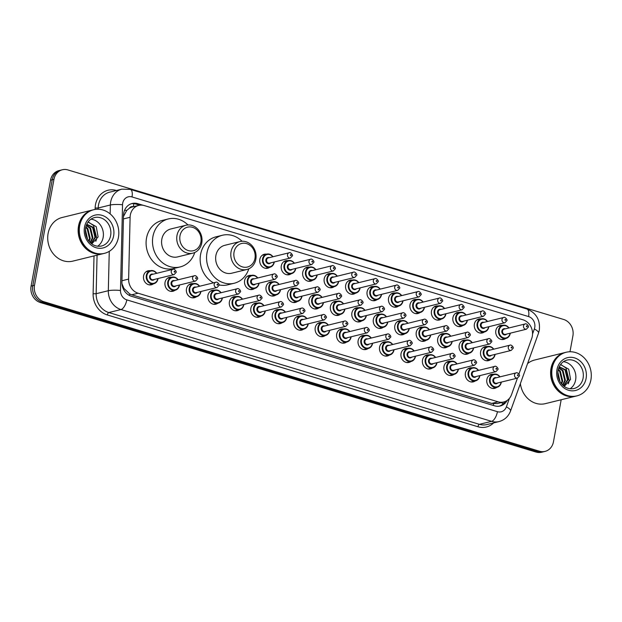 <?xml version="1.0" encoding="UTF-8"?>
<svg xmlns="http://www.w3.org/2000/svg" width="622" height="622" viewBox="0 0 622 622"><rect width="100%" height="100%" fill="white"/><g stroke="black" fill="none" stroke-linecap="round" stroke-linejoin="round"><path stroke-width="0.93" d="M475.332 380.897A7.184 6.267 -103.8 0 1 473.319 381.854A7.184 6.267 -103.8 0 1 465.404 373.006A7.184 6.267 -103.8 0 1 469.882 367.897A7.184 6.267 -103.8 0 1 472.114 367.812M453.881 374.421A7.184 6.267 -103.8 0 1 451.867 375.377A7.184 6.267 -103.8 0 1 443.952 366.529A7.184 6.267 -103.8 0 1 448.431 361.421A7.184 6.267 -103.8 0 1 450.655 361.335M432.422 367.952A7.184 6.267 -103.8 0 1 430.408 368.908A7.184 6.267 -103.8 0 1 422.501 360.06A7.184 6.267 -103.8 0 1 426.972 354.952A7.184 6.267 -103.8 0 1 429.203 354.867M410.971 361.475A7.184 6.267 -103.8 0 1 408.957 362.439A7.184 6.267 -103.8 0 1 401.042 353.591A7.184 6.267 -103.8 0 1 405.521 348.475A7.184 6.267 -103.8 0 1 407.744 348.39M389.512 355.007A7.184 6.267 -103.8 0 1 387.506 355.963A7.184 6.267 -103.8 0 1 379.591 347.115A7.184 6.267 -103.8 0 1 384.062 342.007A7.184 6.267 -103.8 0 1 386.293 341.921M368.061 348.538A7.184 6.267 -103.8 0 1 366.047 349.494A7.184 6.267 -103.8 0 1 358.132 340.646A7.184 6.267 -103.8 0 1 362.61 335.538A7.184 6.267 -103.8 0 1 364.834 335.452M346.602 342.061A7.184 6.267 -103.8 0 1 344.596 343.017A7.184 6.267 -103.8 0 1 336.681 334.169A7.184 6.267 -103.8 0 1 341.159 329.061A7.184 6.267 -103.8 0 1 343.383 328.976M325.15 335.592A7.184 6.267 -103.8 0 1 323.137 336.549A7.184 6.267 -103.8 0 1 315.222 327.701A7.184 6.267 -103.8 0 1 319.7 322.593A7.184 6.267 -103.8 0 1 321.924 322.507M303.692 329.116A7.184 6.267 -103.8 0 1 301.686 330.072A7.184 6.267 -103.8 0 1 293.771 321.224A7.184 6.267 -103.8 0 1 298.249 316.116A7.184 6.267 -103.8 0 1 300.473 316.03M282.24 322.647A7.184 6.267 -103.8 0 1 280.227 323.603A7.184 6.267 -103.8 0 1 272.312 314.755A7.184 6.267 -103.8 0 1 276.79 309.647A7.184 6.267 -103.8 0 1 279.014 309.562M260.781 316.17A7.184 6.267 -103.8 0 1 258.775 317.134A7.184 6.267 -103.8 0 1 250.86 308.287A7.184 6.267 -103.8 0 1 255.339 303.171A7.184 6.267 -103.8 0 1 257.562 303.085M239.33 309.702A7.184 6.267 -103.8 0 1 237.316 310.658A7.184 6.267 -103.8 0 1 229.401 301.81A7.184 6.267 -103.8 0 1 233.88 296.702A7.184 6.267 -103.8 0 1 236.103 296.616M217.871 303.233A7.184 6.267 -103.8 0 1 215.865 304.189A7.184 6.267 -103.8 0 1 207.95 295.341A7.184 6.267 -103.8 0 1 212.429 290.233A7.184 6.267 -103.8 0 1 214.652 290.147M196.42 296.756A7.184 6.267 -103.8 0 1 194.406 297.713A7.184 6.267 -103.8 0 1 186.491 288.865A7.184 6.267 -103.8 0 1 190.97 283.756A7.184 6.267 -103.8 0 1 193.193 283.671M174.961 290.287A7.184 6.267 -103.8 0 1 172.955 291.244A7.184 6.267 -103.8 0 1 165.04 282.396A7.184 6.267 -103.8 0 1 169.518 277.288A7.184 6.267 -103.8 0 1 171.742 277.202M153.51 283.811A7.184 6.267 -103.8 0 1 151.496 284.767A7.184 6.267 -103.8 0 1 143.581 275.919A7.184 6.267 -103.8 0 1 148.059 270.811A7.184 6.267 -103.8 0 1 150.283 270.725M496.784 387.366A7.184 6.267 -103.8 0 1 494.778 388.322A7.184 6.267 -103.8 0 1 486.863 379.474A7.184 6.267 -103.8 0 1 491.341 374.366A7.184 6.267 -103.8 0 1 493.565 374.281M469.097 353.203A7.184 6.267 -103.8 0 1 467.083 354.159A7.184 6.267 -103.8 0 1 459.168 345.311A7.184 6.267 -103.8 0 1 463.647 340.203A7.184 6.267 -103.8 0 1 465.87 340.117M447.638 346.734A7.184 6.267 -103.8 0 1 445.632 347.69A7.184 6.267 -103.8 0 1 437.717 338.842A7.184 6.267 -103.8 0 1 442.188 333.734A7.184 6.267 -103.8 0 1 444.419 333.649M426.187 340.257A7.184 6.267 -103.8 0 1 424.173 341.214A7.184 6.267 -103.8 0 1 416.258 332.366A7.184 6.267 -103.8 0 1 420.736 327.258A7.184 6.267 -103.8 0 1 422.96 327.172M404.728 333.789A7.184 6.267 -103.8 0 1 402.722 334.745A7.184 6.267 -103.8 0 1 394.807 325.897A7.184 6.267 -103.8 0 1 399.285 320.789A7.184 6.267 -103.8 0 1 401.509 320.703M383.276 327.312A7.184 6.267 -103.8 0 1 381.263 328.276A7.184 6.267 -103.8 0 1 373.348 319.428A7.184 6.267 -103.8 0 1 377.826 314.312A7.184 6.267 -103.8 0 1 380.05 314.227M361.817 320.843A7.184 6.267 -103.8 0 1 359.811 321.799A7.184 6.267 -103.8 0 1 351.897 312.952A7.184 6.267 -103.8 0 1 356.375 307.843A7.184 6.267 -103.8 0 1 358.599 307.758M340.366 314.374A7.184 6.267 -103.8 0 1 338.352 315.331A7.184 6.267 -103.8 0 1 330.438 306.483A7.184 6.267 -103.8 0 1 334.916 301.367A7.184 6.267 -103.8 0 1 337.14 301.281M318.907 307.898A7.184 6.267 -103.8 0 1 316.901 308.854A7.184 6.267 -103.8 0 1 308.986 300.006A7.184 6.267 -103.8 0 1 313.465 294.898A7.184 6.267 -103.8 0 1 315.688 294.812M297.456 301.429A7.184 6.267 -103.8 0 1 295.442 302.385A7.184 6.267 -103.8 0 1 287.527 293.537A7.184 6.267 -103.8 0 1 292.006 288.429A7.184 6.267 -103.8 0 1 294.229 288.344M275.997 294.952A7.184 6.267 -103.8 0 1 273.991 295.909A7.184 6.267 -103.8 0 1 266.076 287.061A7.184 6.267 -103.8 0 1 270.554 281.953A7.184 6.267 -103.8 0 1 272.778 281.867M254.546 288.484A7.184 6.267 -103.8 0 1 252.532 289.44A7.184 6.267 -103.8 0 1 244.617 280.592A7.184 6.267 -103.8 0 1 249.095 275.484A7.184 6.267 -103.8 0 1 251.319 275.398M490.548 359.671A7.184 6.267 -103.8 0 1 488.534 360.636A7.184 6.267 -103.8 0 1 480.619 351.788A7.184 6.267 -103.8 0 1 485.098 346.672A7.184 6.267 -103.8 0 1 487.329 346.586M377.033 299.625A7.184 6.267 -103.8 0 1 375.027 300.582A7.184 6.267 -103.8 0 1 367.112 291.734A7.184 6.267 -103.8 0 1 371.591 286.625A7.184 6.267 -103.8 0 1 373.814 286.54M355.582 293.149A7.184 6.267 -103.8 0 1 353.568 294.105A7.184 6.267 -103.8 0 1 345.653 285.257A7.184 6.267 -103.8 0 1 350.132 280.149A7.184 6.267 -103.8 0 1 352.355 280.063M462.854 325.508A7.184 6.267 -103.8 0 1 460.848 326.472A7.184 6.267 -103.8 0 1 452.933 317.624A7.184 6.267 -103.8 0 1 457.411 312.508A7.184 6.267 -103.8 0 1 459.635 312.423M334.123 286.68A7.184 6.267 -103.8 0 1 332.117 287.636A7.184 6.267 -103.8 0 1 324.202 278.788A7.184 6.267 -103.8 0 1 328.68 273.68A7.184 6.267 -103.8 0 1 330.904 273.594M484.313 331.985A7.184 6.267 -103.8 0 1 482.299 332.941A7.184 6.267 -103.8 0 1 474.384 324.093A7.184 6.267 -103.8 0 1 478.862 318.985A7.184 6.267 -103.8 0 1 481.086 318.899M398.492 306.094A7.184 6.267 -103.8 0 1 396.478 307.05A7.184 6.267 -103.8 0 1 388.563 298.202A7.184 6.267 -103.8 0 1 393.042 293.094A7.184 6.267 -103.8 0 1 395.265 293.009M441.402 319.039A7.184 6.267 -103.8 0 1 439.389 319.996A7.184 6.267 -103.8 0 1 431.474 311.148A7.184 6.267 -103.8 0 1 435.952 306.04A7.184 6.267 -103.8 0 1 438.176 305.954M419.943 312.571A7.184 6.267 -103.8 0 1 417.937 313.527A7.184 6.267 -103.8 0 1 410.022 304.679A7.184 6.267 -103.8 0 1 414.501 299.571A7.184 6.267 -103.8 0 1 416.724 299.485M312.672 280.203A7.184 6.267 -103.8 0 1 310.658 281.167A7.184 6.267 -103.8 0 1 302.743 272.319A7.184 6.267 -103.8 0 1 307.221 267.203A7.184 6.267 -103.8 0 1 309.445 267.118M291.213 273.734A7.184 6.267 -103.8 0 1 289.207 274.691A7.184 6.267 -103.8 0 1 281.292 265.843A7.184 6.267 -103.8 0 1 285.77 260.735A7.184 6.267 -103.8 0 1 287.994 260.649M269.761 267.266A7.184 6.267 -103.8 0 1 267.748 268.222A7.184 6.267 -103.8 0 1 259.833 259.374A7.184 6.267 -103.8 0 1 264.311 254.266A7.184 6.267 -103.8 0 1 266.535 254.18M505.764 338.454A7.184 6.267 -103.8 0 1 503.75 339.41A7.184 6.267 -103.8 0 1 495.843 330.562A7.184 6.267 -103.8 0 1 500.313 325.454A7.184 6.267 -103.8 0 1 502.545 325.368M518.935 374.016L531.724 338.438A13.474 11.756 76.2 0 0 532.308 336.253A13.474 11.756 76.2 0 0 523.063 319.832L144.32 205.579A13.474 11.756 76.2 0 0 138.729 205.408A13.474 11.756 76.2 0 0 130.099 217.288L128.63 279.091A13.474 11.756 76.2 0 0 138.107 293.219L498.136 401.828A13.474 11.756 76.2 0 0 503.734 401.999A13.474 11.756 76.2 0 0 511.541 394.605L517.465 378.114M133.435 206.714L133.388 206.698A4.494 3.919 76.2 0 0 129.337 208.246L126.733 210.43L123.483 216.487M129.337 208.246A13.474 11.756 -103.8 0 1 132.323 206.986L138.729 205.408M121.959 283.679L123.926 288.414L129.811 294.043L131.693 294.797L491.722 403.406L497.305 403.577L503.734 401.999M561.184 399.744L553.463 441.814A13.474 11.756 -103.8 0 1 545.066 451.393A13.474 11.756 -103.8 0 1 539.468 451.222L43.765 301.686A13.474 11.756 -103.8 0 1 34.513 285.265L53.959 179.346A13.474 11.756 -103.8 0 1 62.348 169.767A13.474 11.756 -103.8 0 1 67.946 169.938L563.656 319.475A13.474 11.756 -103.8 0 1 572.901 335.896L569.985 351.757M62.348 169.767L58.934 170.607A13.474 11.756 -103.8 0 0 50.538 180.186L31.1 286.104A13.474 11.756 -103.8 0 0 40.344 302.525L536.055 452.062A13.474 11.756 -103.8 0 0 541.653 452.233L543.356 451.813A13.474 11.756 -103.8 0 1 537.766 451.642L42.055 302.105A13.474 11.756 -103.8 0 1 32.81 285.685L52.248 179.766A13.474 11.756 -103.8 0 1 60.645 170.187A13.474 11.756 -103.8 0 0 52.248 179.766L32.81 285.685A13.474 11.756 -103.8 0 0 42.055 302.105L537.766 451.642A13.474 11.756 -103.8 0 0 543.356 451.813L545.066 451.393M143.099 205.283L137.734 203.666A13.474 11.756 76.2 0 0 132.136 203.495A13.474 11.756 76.2 0 0 123.506 215.375L121.92 282.147A13.474 11.756 76.2 0 0 131.405 296.266L494.583 405.824A13.474 11.756 76.2 0 0 500.181 405.995A13.474 11.756 76.2 0 0 507.163 400.444M131.296 203.744A13.474 11.756 -103.8 0 1 136.024 204.086L139.756 205.213M505.033 401.579A13.474 11.756 -103.8 0 1 499.318 406.166M575.84 396.136A22.462 19.585 -103.8 0 1 575.731 396.16A22.462 19.585 -103.8 0 1 550.999 368.512A22.462 19.585 -103.8 0 1 564.994 352.542A22.462 19.585 -103.8 0 1 565.103 352.518M527.573 363.598A22.462 19.585 -103.8 0 1 534.578 360.037L564.994 352.542M557.856 373.729A22.462 19.585 -103.8 0 1 559.543 380.384M576.905 395.872L575.949 396.113A22.462 19.585 -103.8 0 1 551.209 368.457A22.462 19.585 -103.8 0 1 565.204 352.487L566.168 352.254A22.462 19.585 -103.8 0 1 590.9 379.902A22.462 19.585 -103.8 0 1 576.905 395.872A22.462 19.585 -103.8 0 1 552.173 368.224A22.462 19.585 -103.8 0 1 566.168 352.254M563.446 361.693A14.648 12.774 -103.8 0 1 575.622 379.972A14.648 12.774 -103.8 0 1 570.117 388.781M563.571 385.865L567.443 379.871L565.071 370.004L559.155 366.949M563.757 386.021L568.127 379.7L565.748 369.841L559.232 366.786M562.576 384.948L564.737 380.532L562.358 370.673L558.704 368.084M562.856 385.228L565.414 380.369L563.034 370.51L558.836 367.734M561.262 383.44L562.024 381.2L559.644 371.342L558.191 369.966M561.619 383.891L562.7 381.037L560.321 371.178L558.315 369.414M559.52 380.594L557.848 373.239M560.025 381.558L557.887 372.174M564.271 386.41L570.576 379.436L568.718 369.204L560.492 364.609M575.731 396.16L545.315 403.655A22.462 19.585 -103.8 0 1 520.381 383.603M558.572 378.137L558.066 375.921M568.283 383.813L569.262 380.882L566.02 368.053L561.005 364.624M234.051 252.104A12.129 10.574 -103.8 0 1 246.646 243.63A12.129 10.574 -103.8 0 1 254.966 258.41A12.129 10.574 -103.8 0 1 242.378 266.885A12.129 10.574 -103.8 0 1 234.051 252.104M231.05 251.778A14.376 12.533 -103.8 0 1 240.006 241.561A14.376 12.533 -103.8 0 1 255.836 259.257A14.376 12.533 -103.8 0 1 246.88 269.481A14.376 12.533 -103.8 0 1 231.05 251.778M240.006 241.561L224.853 245.293A14.376 12.533 76.2 0 0 215.896 255.51A14.376 12.533 76.2 0 0 231.726 273.213L246.88 269.481M248.808 268.805A24.709 21.545 -103.8 0 1 234.199 283.243A24.709 21.545 -103.8 0 1 206.986 252.827A24.709 21.545 -103.8 0 1 222.381 235.264A24.709 21.545 -103.8 0 1 242.028 241.258M213.525 282.831A24.709 21.545 -103.8 0 1 200.587 254.406A24.709 21.545 -103.8 0 1 215.974 236.842L222.381 235.264M234.199 283.243L227.792 284.822A24.709 21.545 -103.8 0 1 219.022 284.899M179.991 235.792A12.129 10.574 -103.8 0 1 192.579 227.325A12.129 10.574 -103.8 0 1 200.906 242.106A12.129 10.574 -103.8 0 1 188.31 250.573A12.129 10.574 -103.8 0 1 179.991 235.792M176.99 235.474A14.376 12.533 -103.8 0 1 185.947 225.257A14.376 12.533 -103.8 0 1 201.777 242.953A14.376 12.533 -103.8 0 1 192.82 253.17A14.376 12.533 -103.8 0 1 176.99 235.474M185.947 225.257L170.786 228.982A14.376 12.533 76.2 0 0 161.829 239.206A14.376 12.533 76.2 0 0 177.659 256.902L192.82 253.17M194.748 252.501A24.709 21.545 -103.8 0 1 180.131 266.931A24.709 21.545 -103.8 0 1 152.926 236.515A24.709 21.545 -103.8 0 1 168.321 218.952A24.709 21.545 -103.8 0 1 187.961 224.954M180.131 266.931L173.725 268.51A24.709 21.545 -103.8 0 1 146.52 238.094A24.709 21.545 -103.8 0 1 161.914 220.53L168.321 218.952M103.369 253.613A22.462 19.585 -103.8 0 1 103.26 253.636A22.462 19.585 -103.8 0 1 78.528 225.988A22.462 19.585 -103.8 0 1 92.522 210.018A22.462 19.585 -103.8 0 1 92.624 209.995M103.26 253.636L72.844 261.123A22.462 19.585 -103.8 0 1 48.104 233.475A22.462 19.585 -103.8 0 1 62.099 217.506L92.522 210.018M85.385 231.197A22.462 19.585 -103.8 0 1 87.072 237.853M104.434 253.348L103.47 253.582A22.462 19.585 -103.8 0 1 78.737 225.934A22.462 19.585 -103.8 0 1 92.732 209.964L93.697 209.731A22.462 19.585 -103.8 0 1 118.429 237.379A22.462 19.585 -103.8 0 1 104.434 253.348A22.462 19.585 -103.8 0 1 79.702 225.693A22.462 19.585 -103.8 0 1 93.697 209.731M90.968 219.162A14.648 12.774 -103.8 0 1 103.151 237.448A14.648 12.774 -103.8 0 1 97.638 246.258M91.092 243.334L94.972 237.34L92.592 227.481L86.683 224.425M91.286 243.49L95.648 237.176L93.269 227.31L86.761 224.254M90.104 242.424L92.266 238.008L89.887 228.15L86.233 225.561M90.384 242.697L92.942 237.845L90.563 227.979L86.357 225.211M88.79 240.916L89.552 238.677L87.173 228.818L85.712 227.442M89.148 241.367L90.229 238.506L87.85 228.647L85.844 226.89M87.049 238.07L85.377 230.715M87.546 239.035L85.416 229.642M91.792 243.886L98.105 236.912L96.247 226.68L88.021 222.085M86.1 235.614L85.587 233.39M95.811 241.282L96.791 238.35L93.549 225.529L88.534 222.101M124.555 210.298A13.474 1.959 1.4 0 1 126.733 210.43M493.285 405.435A13.474 5.862 -73.2 0 0 493.674 403.81M501.402 402.566A13.474 3.996 19.8 0 1 503.089 403.911M129.469 295.489A13.474 5.862 -73.2 0 0 129.811 294.043M123.086 288.367A13.474 1.959 1.4 0 1 123.926 288.414M133.388 206.698A13.474 5.862 -73.2 0 0 133.769 203.651M491.722 403.406L498.136 401.828M131.693 294.797L138.107 293.219M121.951 280.74L128.63 279.091M123.42 218.928L130.099 217.288M532.541 334.022L534.352 328.976A8.988 7.837 76.2 0 0 534.749 327.514A8.988 7.837 76.2 0 0 528.583 316.567L132.012 196.941A8.988 7.837 76.2 0 0 122.69 203.215A8.988 7.837 76.2 0 0 122.534 204.747L120.489 290.466A8.988 7.837 76.2 0 0 126.818 299.882L497.437 411.686A8.988 7.837 76.2 0 0 506.37 406.866L509.426 398.352M534.352 328.976A8.988 2.667 19.8 0 1 538.543 333.065L539.313 330.189C540.378 319.902 536.242 312.85 526.912 309.017A8.988 3.911 106.8 0 1 528.583 316.567M110.148 213.906L110.358 204.996A17.968 15.667 -103.8 0 1 110.677 201.932A17.968 15.667 -103.8 0 1 121.873 189.158L109.705 192.151A17.968 15.667 76.2 0 0 98.509 204.926A17.968 15.667 76.2 0 0 98.19 207.989L98.167 209.233M95.119 209.443L95.15 208.051L98.19 207.989L110.358 204.996A8.988 1.306 1.4 0 1 122.534 204.747M493.65 422.898A20.215 17.626 -103.8 0 1 477.953 426.754L107.334 314.957A20.215 17.626 -103.8 0 1 93.113 293.771L94.015 255.914M95.15 208.051A20.215 17.626 -103.8 0 1 116.477 190.487M539.468 451.222L536.055 452.062M53.959 179.346L50.538 180.186M34.513 285.265L31.1 286.104M43.765 301.686L40.344 302.525M499.038 421.568A17.968 15.667 -103.8 0 1 491.582 421.343L479.414 424.344A17.968 15.667 76.2 0 0 486.87 424.569L499.038 421.568C504.605 420.013 508.438 416.476 510.553 410.955L538.543 333.065M497.437 411.686A8.988 3.911 106.8 0 1 491.582 421.343L120.963 309.546A17.968 15.667 -103.8 0 1 108.321 290.715L96.153 293.708A17.968 15.667 76.2 0 0 108.796 312.539L479.414 424.344A2.247 0.98 -73.2 0 0 477.953 426.754M120.489 290.466A8.988 1.306 1.4 0 0 108.321 290.715L109.262 251.342M97.071 255.16L96.153 293.708L93.113 293.771M126.818 299.882A8.988 3.911 106.8 0 1 120.963 309.546L108.796 312.539A2.247 0.98 -73.2 0 0 107.334 314.957M506.37 406.866A8.988 2.667 19.8 0 1 510.553 410.955M526.912 309.017L130.34 189.391A8.988 3.911 106.8 0 1 132.012 196.941M136.024 204.086L137.734 203.666M566.969 360.107A14.648 12.774 -103.8 0 1 583.094 378.137A14.648 12.774 -103.8 0 1 573.974 388.548C563.314 390.562 556.465 379.677 558.113 370.339C559.419 364.764 562.366 361.351 566.969 360.107M556.97 369.67A16.895 14.734 -103.8 0 1 574.51 357.875A16.895 14.734 -103.8 0 1 586.103 378.456A16.895 14.734 -103.8 0 1 568.562 390.258A16.895 14.734 -103.8 0 1 556.97 369.67M94.497 217.576A14.648 12.774 -103.8 0 1 110.623 235.606A14.648 12.774 -103.8 0 1 101.495 246.024C90.843 248.03 83.993 237.153 85.642 227.815C86.94 222.233 89.895 218.827 94.497 217.576M84.499 227.147A16.895 14.734 -103.8 0 1 102.031 215.344A16.895 14.734 -103.8 0 1 113.624 235.932A16.895 14.734 -103.8 0 1 96.091 247.727A16.895 14.734 -103.8 0 1 84.499 227.147M510.258 333.182A6.741 5.878 -103.8 0 1 510.196 333.61A6.741 5.878 -103.8 0 1 505.997 338.399A6.741 5.878 -103.8 0 1 498.572 330.103A6.741 5.878 -103.8 0 1 502.77 325.314A6.741 5.878 -103.8 0 1 508.967 327.95M508.765 328.004A6.29 5.481 76.2 0 0 503.182 325.679A6.29 5.481 76.2 0 0 499.178 330.165A6.29 5.481 76.2 0 0 503.493 337.832A6.29 5.481 76.2 0 0 510.017 333.439A6.29 5.481 76.2 0 0 510.056 333.236M506.611 334.084A3.141 2.745 -103.8 0 1 503.322 334.48A3.141 2.745 -103.8 0 1 501.884 330.99A3.141 2.745 -103.8 0 1 505.321 328.851M504.17 329.131A2.698 2.348 76.2 0 0 505.453 334.372L526.375 329.217A2.698 2.348 -103.8 0 1 525.085 323.984L504.17 329.131M526.406 326.223A0.451 0.389 76.2 0 0 527.184 326.457A0.451 0.389 76.2 0 0 526.406 326.223M488.799 326.713A6.741 5.878 -103.8 0 1 488.736 327.133A6.741 5.878 -103.8 0 1 484.538 331.93A6.741 5.878 -103.8 0 1 477.121 323.634A6.741 5.878 -103.8 0 1 481.319 318.845A6.741 5.878 -103.8 0 1 487.516 321.481M487.306 321.527A6.29 5.481 76.2 0 0 481.731 319.203A6.29 5.481 76.2 0 0 477.719 323.697A6.29 5.481 76.2 0 0 482.034 331.363A6.29 5.481 76.2 0 0 488.565 326.97A6.29 5.481 76.2 0 0 488.597 326.768M485.16 327.607A3.141 2.745 -103.8 0 1 481.871 328.004A3.141 2.745 -103.8 0 1 480.433 324.513A3.141 2.745 -103.8 0 1 483.869 322.375M482.711 322.662A2.698 2.348 76.2 0 0 484.002 327.895L504.916 322.748A2.698 2.348 -103.8 0 1 503.633 317.508L482.711 322.662M504.955 319.747A0.451 0.389 76.2 0 0 505.733 319.98A0.451 0.389 76.2 0 0 504.955 319.747M467.347 320.244A6.741 5.878 -103.8 0 1 467.285 320.664A6.741 5.878 -103.8 0 1 463.087 325.454A6.741 5.878 -103.8 0 1 455.662 317.158A6.741 5.878 -103.8 0 1 459.86 312.368A6.741 5.878 -103.8 0 1 466.057 315.004M465.855 315.059A6.29 5.481 76.2 0 0 460.272 312.734A6.29 5.481 76.2 0 0 456.268 317.22A6.29 5.481 76.2 0 0 460.583 324.886A6.29 5.481 76.2 0 0 467.106 320.493A6.29 5.481 76.2 0 0 467.145 320.291M463.701 321.139A3.141 2.745 -103.8 0 1 460.412 321.535A3.141 2.745 -103.8 0 1 458.974 318.044A3.141 2.745 -103.8 0 1 462.41 315.906M461.26 316.186A2.698 2.348 76.2 0 0 462.543 321.426L483.465 316.271A2.698 2.348 -103.8 0 1 482.174 311.039L461.26 316.186M483.496 313.278A0.451 0.389 76.2 0 0 484.274 313.511A0.451 0.389 76.2 0 0 483.496 313.278M445.896 313.768A6.741 5.878 -103.8 0 1 445.826 314.196A6.741 5.878 -103.8 0 1 441.628 318.985A6.741 5.878 -103.8 0 1 434.21 310.689A6.741 5.878 -103.8 0 1 438.409 305.9A6.741 5.878 -103.8 0 1 444.606 308.535M444.396 308.582A6.29 5.481 76.2 0 0 438.821 306.257A6.29 5.481 76.2 0 0 434.809 310.751A6.29 5.481 76.2 0 0 439.124 318.417A6.29 5.481 76.2 0 0 445.655 314.024A6.29 5.481 76.2 0 0 445.686 313.822M442.25 314.67A3.141 2.745 -103.8 0 1 438.961 315.066A3.141 2.745 -103.8 0 1 437.523 311.568A3.141 2.745 -103.8 0 1 440.959 309.429M439.801 309.717A2.698 2.348 76.2 0 0 441.091 314.95L462.006 309.803A2.698 2.348 -103.8 0 1 460.723 304.57L439.801 309.717M462.045 306.802A0.451 0.389 76.2 0 0 462.822 307.035A0.451 0.389 76.2 0 0 462.045 306.802M424.437 307.299A6.741 5.878 -103.8 0 1 424.375 307.719A6.741 5.878 -103.8 0 1 420.177 312.508A6.741 5.878 -103.8 0 1 412.751 304.212A6.741 5.878 -103.8 0 1 416.95 299.423A6.741 5.878 -103.8 0 1 423.147 302.067M422.944 302.113A6.29 5.481 76.2 0 0 417.362 299.788A6.29 5.481 76.2 0 0 413.358 304.282A6.29 5.481 76.2 0 0 417.673 311.941A6.29 5.481 76.2 0 0 424.196 307.548A6.29 5.481 76.2 0 0 424.235 307.346M420.791 308.193A3.141 2.745 -103.8 0 1 417.502 308.59A3.141 2.745 -103.8 0 1 416.064 305.099A3.141 2.745 -103.8 0 1 419.508 302.961M418.349 303.248A2.698 2.348 76.2 0 0 419.632 308.481L440.555 303.326A2.698 2.348 -103.8 0 1 439.264 298.093L418.349 303.248M440.594 300.333A0.451 0.389 76.2 0 0 441.363 300.566A0.451 0.389 76.2 0 0 440.594 300.333M402.986 300.823A6.741 5.878 -103.8 0 1 402.916 301.25A6.741 5.878 -103.8 0 1 398.718 306.04A6.741 5.878 -103.8 0 1 391.3 297.744A6.741 5.878 -103.8 0 1 395.499 292.954A6.741 5.878 -103.8 0 1 401.695 295.59M401.493 295.644A6.29 5.481 76.2 0 0 395.911 293.312A6.29 5.481 76.2 0 0 391.899 297.806A6.29 5.481 76.2 0 0 396.214 305.472A6.29 5.481 76.2 0 0 402.745 301.079A6.29 5.481 76.2 0 0 402.776 300.877M399.34 301.724A3.141 2.745 -103.8 0 1 396.051 302.121A3.141 2.745 -103.8 0 1 394.612 298.622A3.141 2.745 -103.8 0 1 398.049 296.492M396.89 296.772A2.698 2.348 76.2 0 0 398.181 302.004L419.096 296.857A2.698 2.348 -103.8 0 1 417.813 291.625L396.89 296.772M419.135 293.856A0.451 0.389 76.2 0 0 419.912 294.097A0.451 0.389 76.2 0 0 419.135 293.856M381.527 294.354A6.741 5.878 -103.8 0 1 381.465 294.774A6.741 5.878 -103.8 0 1 377.266 299.563A6.741 5.878 -103.8 0 1 369.841 291.275A6.741 5.878 -103.8 0 1 374.04 286.478A6.741 5.878 -103.8 0 1 380.236 289.121M380.034 289.168A6.29 5.481 76.2 0 0 374.452 286.843A6.29 5.481 76.2 0 0 370.448 291.337A6.29 5.481 76.2 0 0 374.763 298.995A6.29 5.481 76.2 0 0 381.286 294.61A6.29 5.481 76.2 0 0 381.325 294.4M377.881 295.248A3.141 2.745 -103.8 0 1 374.592 295.644A3.141 2.745 -103.8 0 1 373.153 292.153A3.141 2.745 -103.8 0 1 376.598 290.015M375.439 290.303A2.698 2.348 76.2 0 0 376.722 295.536L397.645 290.388A2.698 2.348 -103.8 0 1 396.354 285.148L375.439 290.303M397.683 287.387A0.451 0.389 76.2 0 0 398.453 287.621A0.451 0.389 76.2 0 0 397.683 287.387M360.076 287.877A6.741 5.878 -103.8 0 1 360.006 288.305A6.741 5.878 -103.8 0 1 355.807 293.094A6.741 5.878 -103.8 0 1 348.39 284.798A6.741 5.878 -103.8 0 1 352.588 280.009A6.741 5.878 -103.8 0 1 358.785 282.645M358.583 282.699A6.29 5.481 76.2 0 0 353.001 280.374A6.29 5.481 76.2 0 0 348.989 284.86A6.29 5.481 76.2 0 0 353.304 292.527A6.29 5.481 76.2 0 0 359.835 288.134A6.29 5.481 76.2 0 0 359.866 287.932M356.429 288.779A3.141 2.745 -103.8 0 1 353.14 289.176A3.141 2.745 -103.8 0 1 351.702 285.685A3.141 2.745 -103.8 0 1 355.139 283.546M353.98 283.826A2.698 2.348 76.2 0 0 355.271 289.067L376.193 283.912A2.698 2.348 -103.8 0 1 374.903 278.679L353.98 283.826M376.224 280.919A0.451 0.389 76.2 0 0 377.002 281.152A0.451 0.389 76.2 0 0 376.224 280.919M338.617 281.408A6.741 5.878 -103.8 0 1 338.555 281.828A6.741 5.878 -103.8 0 1 334.356 286.625A6.741 5.878 -103.8 0 1 326.939 278.329A6.741 5.878 -103.8 0 1 331.129 273.54A6.741 5.878 -103.8 0 1 337.326 276.176M337.124 276.222A6.29 5.481 76.2 0 0 331.542 273.898A6.29 5.481 76.2 0 0 327.537 278.392A6.29 5.481 76.2 0 0 331.853 286.058A6.29 5.481 76.2 0 0 338.376 281.665A6.29 5.481 76.2 0 0 338.415 281.463M334.97 282.302A3.141 2.745 -103.8 0 1 331.682 282.699A3.141 2.745 -103.8 0 1 330.243 279.208A3.141 2.745 -103.8 0 1 333.687 277.07M332.529 277.358A2.698 2.348 76.2 0 0 333.812 282.59L354.734 277.443A2.698 2.348 -103.8 0 1 353.444 272.203L332.529 277.358M354.773 274.442A0.451 0.389 76.2 0 0 355.543 274.675A0.451 0.389 76.2 0 0 354.773 274.442M317.166 274.94A6.741 5.878 -103.8 0 1 317.096 275.359A6.741 5.878 -103.8 0 1 312.897 280.149A6.741 5.878 -103.8 0 1 305.48 271.853A6.741 5.878 -103.8 0 1 309.678 267.063A6.741 5.878 -103.8 0 1 315.875 269.699M315.673 269.754A6.29 5.481 76.2 0 0 310.09 267.429A6.29 5.481 76.2 0 0 306.078 271.923A6.29 5.481 76.2 0 0 310.394 279.581A6.29 5.481 76.2 0 0 316.925 275.188A6.29 5.481 76.2 0 0 316.956 274.986M313.519 275.834A3.141 2.745 -103.8 0 1 310.23 276.23A3.141 2.745 -103.8 0 1 308.792 272.739A3.141 2.745 -103.8 0 1 312.228 270.601M311.07 270.889A2.698 2.348 76.2 0 0 312.361 276.121L333.283 270.967A2.698 2.348 -103.8 0 1 331.993 265.734L311.07 270.889M333.314 267.973A0.451 0.389 76.2 0 0 334.092 268.206A0.451 0.389 76.2 0 0 333.314 267.973M295.707 268.463A6.741 5.878 -103.8 0 1 295.644 268.891A6.741 5.878 -103.8 0 1 291.446 273.68A6.741 5.878 -103.8 0 1 284.029 265.384A6.741 5.878 -103.8 0 1 288.227 260.595A6.741 5.878 -103.8 0 1 294.416 263.23M294.214 263.277A6.29 5.481 76.2 0 0 288.631 260.952A6.29 5.481 76.2 0 0 284.627 265.446A6.29 5.481 76.2 0 0 288.942 273.112A6.29 5.481 76.2 0 0 295.473 268.72A6.29 5.481 76.2 0 0 295.504 268.517M292.06 269.365A3.141 2.745 -103.8 0 1 288.779 269.761A3.141 2.745 -103.8 0 1 287.341 266.263A3.141 2.745 -103.8 0 1 290.777 264.125M289.619 264.412A2.698 2.348 76.2 0 0 290.909 269.645L311.824 264.498A2.698 2.348 -103.8 0 1 310.533 259.265L289.619 264.412M311.863 261.497A0.451 0.389 76.2 0 0 312.633 261.73A0.451 0.389 76.2 0 0 311.863 261.497M274.255 261.994A6.741 5.878 -103.8 0 1 274.185 262.414A6.741 5.878 -103.8 0 1 269.987 267.203A6.741 5.878 -103.8 0 1 262.57 258.907A6.741 5.878 -103.8 0 1 266.768 254.118A6.741 5.878 -103.8 0 1 272.965 256.762M272.763 256.808A6.29 5.481 76.2 0 0 267.18 254.484A6.29 5.481 76.2 0 0 263.168 258.977A6.29 5.481 76.2 0 0 267.483 266.636A6.29 5.481 76.2 0 0 274.014 262.243A6.29 5.481 76.2 0 0 274.045 262.041M270.609 262.888A3.141 2.745 -103.8 0 1 267.32 263.285A3.141 2.745 -103.8 0 1 265.882 259.794A3.141 2.745 -103.8 0 1 269.318 257.656M268.16 257.943A2.698 2.348 76.2 0 0 269.45 263.176L290.373 258.021A2.698 2.348 -103.8 0 1 289.082 252.789L268.16 257.943M290.404 255.028A0.451 0.389 76.2 0 0 291.182 255.261A0.451 0.389 76.2 0 0 290.404 255.028M494.98 354.828A6.741 5.878 -103.8 0 1 490.781 359.617A6.741 5.878 -103.8 0 1 483.356 351.321A6.741 5.878 -103.8 0 1 487.555 346.532A6.741 5.878 -103.8 0 1 493.751 349.167M493.549 349.222A6.29 5.481 76.2 0 0 487.967 346.897A6.29 5.481 76.2 0 0 483.963 351.391A6.29 5.481 76.2 0 0 488.278 359.049A6.29 5.481 76.2 0 0 494.801 354.657A6.29 5.481 76.2 0 0 494.84 354.454M491.396 355.302A3.141 2.745 -103.8 0 1 488.107 355.698A3.141 2.745 -103.8 0 1 486.668 352.207A3.141 2.745 -103.8 0 1 490.105 350.069M509.869 345.202L488.946 350.357A2.698 2.348 76.2 0 0 490.237 355.59L511.16 350.435A2.698 2.348 -103.8 0 1 509.869 345.202C511.105 344.16 514.052 347.473 513.111 348.343L511.16 350.435M511.968 347.675A0.451 0.389 76.2 0 0 511.191 347.441A0.451 0.389 76.2 0 0 511.968 347.675M473.521 348.359A6.741 5.878 -103.8 0 1 469.322 353.148A6.741 5.878 -103.8 0 1 461.905 344.852A6.741 5.878 -103.8 0 1 466.103 340.063A6.741 5.878 -103.8 0 1 472.3 342.699M472.09 342.753A6.29 5.481 76.2 0 0 466.516 340.421A6.29 5.481 76.2 0 0 462.504 344.915A6.29 5.481 76.2 0 0 466.819 352.581A6.29 5.481 76.2 0 0 473.35 348.188A6.29 5.481 76.2 0 0 473.381 347.986M469.944 348.833A3.141 2.745 -103.8 0 1 466.656 349.23A3.141 2.745 -103.8 0 1 465.217 345.731A3.141 2.745 -103.8 0 1 468.654 343.593M488.418 338.733L467.495 343.88A2.698 2.348 76.2 0 0 468.786 349.113L489.701 343.966A2.698 2.348 -103.8 0 1 488.418 338.733C489.646 337.684 492.601 341.004 491.652 341.867L489.701 343.966M490.517 341.198A0.451 0.389 76.2 0 0 489.739 340.965A0.451 0.389 76.2 0 0 490.517 341.198M452.07 341.882A6.741 5.878 -103.8 0 1 447.871 346.672A6.741 5.878 -103.8 0 1 440.446 338.376A6.741 5.878 -103.8 0 1 444.644 333.586A6.741 5.878 -103.8 0 1 450.841 336.23M450.639 336.277A6.29 5.481 76.2 0 0 445.057 333.952A6.29 5.481 76.2 0 0 441.052 338.446A6.29 5.481 76.2 0 0 445.368 346.104A6.29 5.481 76.2 0 0 451.891 341.711A6.29 5.481 76.2 0 0 451.93 341.509M448.485 342.357A3.141 2.745 -103.8 0 1 445.197 342.753A3.141 2.745 -103.8 0 1 443.758 339.262A3.141 2.745 -103.8 0 1 447.195 337.124M466.959 332.257L446.044 337.412A2.698 2.348 76.2 0 0 447.327 342.644L468.249 337.489A2.698 2.348 -103.8 0 1 466.959 332.257C468.195 331.215 471.142 334.527 470.201 335.398L468.249 337.489M469.058 334.729A0.451 0.389 76.2 0 0 468.28 334.496A0.451 0.389 76.2 0 0 469.058 334.729M430.611 335.413A6.741 5.878 -103.8 0 1 426.412 340.203A6.741 5.878 -103.8 0 1 418.995 331.907A6.741 5.878 -103.8 0 1 423.193 327.118A6.741 5.878 -103.8 0 1 429.39 329.753M429.18 329.808A6.29 5.481 76.2 0 0 423.605 327.483A6.29 5.481 76.2 0 0 419.593 331.969A6.29 5.481 76.2 0 0 423.909 339.635A6.29 5.481 76.2 0 0 430.44 335.242A6.29 5.481 76.2 0 0 430.471 335.04M427.034 335.888A3.141 2.745 -103.8 0 1 423.745 336.284A3.141 2.745 -103.8 0 1 422.307 332.786A3.141 2.745 -103.8 0 1 425.743 330.655M445.507 325.788L424.585 330.935A2.698 2.348 76.2 0 0 425.876 336.168L446.79 331.021A2.698 2.348 -103.8 0 1 445.507 325.788C446.736 324.738 449.69 328.058 448.742 328.929L446.79 331.021M447.607 328.26A0.451 0.389 76.2 0 0 446.829 328.027A0.451 0.389 76.2 0 0 447.607 328.26M409.159 328.937A6.741 5.878 -103.8 0 1 404.961 333.726A6.741 5.878 -103.8 0 1 397.536 325.438A6.741 5.878 -103.8 0 1 401.734 320.641A6.741 5.878 -103.8 0 1 407.931 323.284M407.729 323.331A6.29 5.481 76.2 0 0 402.146 321.006A6.29 5.481 76.2 0 0 398.142 325.5A6.29 5.481 76.2 0 0 402.457 333.159A6.29 5.481 76.2 0 0 408.981 328.774A6.29 5.481 76.2 0 0 409.019 328.564M405.575 329.411A3.141 2.745 -103.8 0 1 402.286 329.808A3.141 2.745 -103.8 0 1 400.848 326.317A3.141 2.745 -103.8 0 1 404.292 324.179M424.048 319.311L403.134 324.466A2.698 2.348 76.2 0 0 404.417 329.699L425.339 324.552A2.698 2.348 -103.8 0 1 424.048 319.311C425.285 318.27 428.239 321.59 427.291 322.453L425.339 324.552M426.148 321.784A0.451 0.389 76.2 0 0 425.37 321.551A0.451 0.389 76.2 0 0 426.148 321.784M387.7 322.468A6.741 5.878 -103.8 0 1 383.502 327.258A6.741 5.878 -103.8 0 1 376.085 318.962A6.741 5.878 -103.8 0 1 380.283 314.172A6.741 5.878 -103.8 0 1 386.48 316.808M386.27 316.862A6.29 5.481 76.2 0 0 380.695 314.538A6.29 5.481 76.2 0 0 376.683 319.024A6.29 5.481 76.2 0 0 380.998 326.69A6.29 5.481 76.2 0 0 387.529 322.297A6.29 5.481 76.2 0 0 387.56 322.095M384.124 322.942A3.141 2.745 -103.8 0 1 380.835 323.339A3.141 2.745 -103.8 0 1 379.397 319.848A3.141 2.745 -103.8 0 1 382.833 317.71M402.597 312.843L381.675 317.99A2.698 2.348 76.2 0 0 382.965 323.23L403.88 318.075A2.698 2.348 -103.8 0 1 402.597 312.843C403.826 311.793 406.78 315.113 405.832 315.984L403.88 318.075M404.697 315.315A0.451 0.389 76.2 0 0 403.919 315.082A0.451 0.389 76.2 0 0 404.697 315.315M366.249 315.999A6.741 5.878 -103.8 0 1 362.051 320.789A6.741 5.878 -103.8 0 1 354.626 312.493A6.741 5.878 -103.8 0 1 358.824 307.703A6.741 5.878 -103.8 0 1 365.021 310.339M364.819 310.386A6.29 5.481 76.2 0 0 359.236 308.061A6.29 5.481 76.2 0 0 355.232 312.555A6.29 5.481 76.2 0 0 359.547 320.221A6.29 5.481 76.2 0 0 366.07 315.828A6.29 5.481 76.2 0 0 366.109 315.626M362.665 316.474A3.141 2.745 -103.8 0 1 359.376 316.87A3.141 2.745 -103.8 0 1 357.938 313.371A3.141 2.745 -103.8 0 1 361.382 311.233M381.138 306.374L360.224 311.521A2.698 2.348 76.2 0 0 361.506 316.753L382.429 311.606A2.698 2.348 -103.8 0 1 381.138 306.374C382.375 305.324 385.329 308.644 384.38 309.507L382.429 311.606M383.238 308.839A0.451 0.389 76.2 0 0 382.468 308.605A0.451 0.389 76.2 0 0 383.238 308.839M344.79 309.523A6.741 5.878 -103.8 0 1 340.592 314.312A6.741 5.878 -103.8 0 1 333.174 306.016A6.741 5.878 -103.8 0 1 337.373 301.227A6.741 5.878 -103.8 0 1 343.569 303.863M343.367 303.917A6.29 5.481 76.2 0 0 337.785 301.592A6.29 5.481 76.2 0 0 333.773 306.086A6.29 5.481 76.2 0 0 338.088 313.745A6.29 5.481 76.2 0 0 344.619 309.352A6.29 5.481 76.2 0 0 344.65 309.15M341.214 309.997A3.141 2.745 -103.8 0 1 337.925 310.394A3.141 2.745 -103.8 0 1 336.486 306.903A3.141 2.745 -103.8 0 1 339.923 304.764M359.687 299.897L338.765 305.052A2.698 2.348 76.2 0 0 340.055 310.285L360.97 305.13A2.698 2.348 -103.8 0 1 359.687 299.897C360.915 298.855 363.87 302.168 362.929 303.038L360.97 305.13M361.786 302.37A0.451 0.389 76.2 0 0 361.009 302.137A0.451 0.389 76.2 0 0 361.786 302.37M323.339 303.054A6.741 5.878 -103.8 0 1 319.14 307.843A6.741 5.878 -103.8 0 1 311.723 299.547A6.741 5.878 -103.8 0 1 315.914 294.758A6.741 5.878 -103.8 0 1 322.11 297.394M321.908 297.448A6.29 5.481 76.2 0 0 316.326 295.116A6.29 5.481 76.2 0 0 312.322 299.61A6.29 5.481 76.2 0 0 316.637 307.276A6.29 5.481 76.2 0 0 323.16 302.883A6.29 5.481 76.2 0 0 323.199 302.681M319.755 303.528A3.141 2.745 -103.8 0 1 316.466 303.925A3.141 2.745 -103.8 0 1 315.027 300.426A3.141 2.745 -103.8 0 1 318.472 298.288M338.228 293.428L317.313 298.576A2.698 2.348 76.2 0 0 318.596 303.808L339.519 298.661A2.698 2.348 -103.8 0 1 338.228 293.428C339.464 292.379 342.419 295.699 341.47 296.562L339.519 298.661M340.327 295.893A0.451 0.389 76.2 0 0 339.558 295.66A0.451 0.389 76.2 0 0 340.327 295.893M301.88 296.577A6.741 5.878 -103.8 0 1 297.681 301.367A6.741 5.878 -103.8 0 1 290.264 293.071A6.741 5.878 -103.8 0 1 294.463 288.281A6.741 5.878 -103.8 0 1 300.659 290.925M300.457 290.972A6.29 5.481 76.2 0 0 294.875 288.647A6.29 5.481 76.2 0 0 290.863 293.141A6.29 5.481 76.2 0 0 295.178 300.799A6.29 5.481 76.2 0 0 301.709 296.406A6.29 5.481 76.2 0 0 301.74 296.204M298.303 297.052A3.141 2.745 -103.8 0 1 295.015 297.448A3.141 2.745 -103.8 0 1 293.576 293.957A3.141 2.745 -103.8 0 1 297.013 291.819M316.777 286.952L295.854 292.107A2.698 2.348 76.2 0 0 297.145 297.339L318.067 292.185A2.698 2.348 -103.8 0 1 316.777 286.952C318.005 285.91 320.96 289.222 320.019 290.093L318.067 292.185M318.876 289.424A0.451 0.389 76.2 0 0 318.099 289.191A0.451 0.389 76.2 0 0 318.876 289.424M280.429 290.109A6.741 5.878 -103.8 0 1 276.23 294.898A6.741 5.878 -103.8 0 1 268.813 286.602A6.741 5.878 -103.8 0 1 273.004 281.813A6.741 5.878 -103.8 0 1 279.2 284.448M278.998 284.503A6.29 5.481 76.2 0 0 273.416 282.178A6.29 5.481 76.2 0 0 269.412 286.664A6.29 5.481 76.2 0 0 273.727 294.33A6.29 5.481 76.2 0 0 280.25 289.938A6.29 5.481 76.2 0 0 280.289 289.735M276.844 290.583A3.141 2.745 -103.8 0 1 273.556 290.979A3.141 2.745 -103.8 0 1 272.117 287.481A3.141 2.745 -103.8 0 1 275.562 285.35M295.318 280.483L274.403 285.63A2.698 2.348 76.2 0 0 275.686 290.871L296.608 285.716A2.698 2.348 -103.8 0 1 295.318 280.483C296.554 279.433 299.509 282.753 298.56 283.624L296.608 285.716M297.417 282.956A0.451 0.389 76.2 0 0 296.647 282.722A0.451 0.389 76.2 0 0 297.417 282.956M258.97 283.632A6.741 5.878 -103.8 0 1 254.771 288.429A6.741 5.878 -103.8 0 1 247.354 280.133A6.741 5.878 -103.8 0 1 251.552 275.344A6.741 5.878 -103.8 0 1 257.749 277.98M257.547 278.026A6.29 5.481 76.2 0 0 251.964 275.702A6.29 5.481 76.2 0 0 247.953 280.195A6.29 5.481 76.2 0 0 252.268 287.862A6.29 5.481 76.2 0 0 258.799 283.469A6.29 5.481 76.2 0 0 258.83 283.259M255.393 284.106A3.141 2.745 -103.8 0 1 252.104 284.503A3.141 2.745 -103.8 0 1 250.666 281.012A3.141 2.745 -103.8 0 1 254.103 278.874M273.867 274.007L252.944 279.161A2.698 2.348 76.2 0 0 254.235 284.394L275.157 279.247A2.698 2.348 -103.8 0 1 273.867 274.007C275.095 272.965 278.05 276.285 277.109 277.148L275.157 279.247M275.966 276.479A0.451 0.389 76.2 0 0 275.188 276.246A0.451 0.389 76.2 0 0 275.966 276.479M501.215 382.522A6.741 5.878 -103.8 0 1 497.017 387.312A6.741 5.878 -103.8 0 1 489.6 379.016A6.741 5.878 -103.8 0 1 493.798 374.226A6.741 5.878 -103.8 0 1 499.995 376.862M499.785 376.916A6.29 5.481 76.2 0 0 494.202 374.584A6.29 5.481 76.2 0 0 490.198 379.078A6.29 5.481 76.2 0 0 494.513 386.744A6.29 5.481 76.2 0 0 501.044 382.351A6.29 5.481 76.2 0 0 501.075 382.149M497.639 382.997A3.141 2.745 -103.8 0 1 494.35 383.393A3.141 2.745 -103.8 0 1 492.912 379.894A3.141 2.745 -103.8 0 1 496.348 377.756M516.104 372.897L495.19 378.044A2.698 2.348 76.2 0 0 496.48 383.276L517.395 378.129A2.698 2.348 -103.8 0 1 516.104 372.897C517.341 371.847 520.295 375.167 519.347 376.03L517.395 378.129M518.204 375.361A0.451 0.389 76.2 0 0 517.434 375.128A0.451 0.389 76.2 0 0 518.204 375.361M479.764 376.046A6.741 5.878 -103.8 0 1 475.566 380.835A6.741 5.878 -103.8 0 1 468.141 372.539A6.741 5.878 -103.8 0 1 472.339 367.75A6.741 5.878 -103.8 0 1 478.536 370.393M478.334 370.44A6.29 5.481 76.2 0 0 472.751 368.115A6.29 5.481 76.2 0 0 468.747 372.609A6.29 5.481 76.2 0 0 473.062 380.267A6.29 5.481 76.2 0 0 479.585 375.875A6.29 5.481 76.2 0 0 479.624 375.672M476.18 376.52A3.141 2.745 -103.8 0 1 472.891 376.916A3.141 2.745 -103.8 0 1 471.453 373.425A3.141 2.745 -103.8 0 1 474.889 371.287M494.653 366.42L473.731 371.575A2.698 2.348 76.2 0 0 475.021 376.808L495.944 371.653A2.698 2.348 -103.8 0 1 494.653 366.42C495.889 365.378 498.836 368.69 497.895 369.561L495.944 371.653M496.753 368.893A0.451 0.389 76.2 0 0 495.975 368.659A0.451 0.389 76.2 0 0 496.753 368.893M458.305 369.577A6.741 5.878 -103.8 0 1 454.107 374.366A6.741 5.878 -103.8 0 1 446.689 366.07A6.741 5.878 -103.8 0 1 450.888 361.281A6.741 5.878 -103.8 0 1 457.084 363.917M456.875 363.971A6.29 5.481 76.2 0 0 451.3 361.646A6.29 5.481 76.2 0 0 447.288 366.133A6.29 5.481 76.2 0 0 451.603 373.799A6.29 5.481 76.2 0 0 458.134 369.406A6.29 5.481 76.2 0 0 458.165 369.204M454.729 370.051A3.141 2.745 -103.8 0 1 451.44 370.448A3.141 2.745 -103.8 0 1 450.001 366.957A3.141 2.745 -103.8 0 1 453.438 364.819M473.202 359.951L452.28 365.098A2.698 2.348 76.2 0 0 453.57 370.339L474.485 365.184A2.698 2.348 -103.8 0 1 473.202 359.951C474.43 358.902 477.385 362.222 476.436 363.092L474.485 365.184M475.294 362.424A0.451 0.389 76.2 0 0 474.524 362.191A0.451 0.389 76.2 0 0 475.294 362.424M436.854 363.1A6.741 5.878 -103.8 0 1 432.655 367.897A6.741 5.878 -103.8 0 1 425.23 359.602A6.741 5.878 -103.8 0 1 429.429 354.812A6.741 5.878 -103.8 0 1 435.625 357.448M435.423 357.495A6.29 5.481 76.2 0 0 429.841 355.17A6.29 5.481 76.2 0 0 425.837 359.664A6.29 5.481 76.2 0 0 430.152 367.33A6.29 5.481 76.2 0 0 436.675 362.937A6.29 5.481 76.2 0 0 436.714 362.727M433.27 363.575A3.141 2.745 -103.8 0 1 429.981 363.971A3.141 2.745 -103.8 0 1 428.542 360.48A3.141 2.745 -103.8 0 1 431.979 358.342M451.743 353.475L430.821 358.63A2.698 2.348 76.2 0 0 432.111 363.862L453.034 358.715A2.698 2.348 -103.8 0 1 451.743 353.475C452.979 352.433 455.926 355.753 454.985 356.616L453.034 358.715M453.842 355.947A0.451 0.389 76.2 0 0 453.065 355.714A0.451 0.389 76.2 0 0 453.842 355.947M415.395 356.631A6.741 5.878 -103.8 0 1 411.196 361.421A6.741 5.878 -103.8 0 1 403.779 353.125A6.741 5.878 -103.8 0 1 407.978 348.336A6.741 5.878 -103.8 0 1 414.174 350.971M413.964 351.026A6.29 5.481 76.2 0 0 408.39 348.701A6.29 5.481 76.2 0 0 404.378 353.187A6.29 5.481 76.2 0 0 408.693 360.853A6.29 5.481 76.2 0 0 415.224 356.46A6.29 5.481 76.2 0 0 415.255 356.258M411.818 357.106A3.141 2.745 -103.8 0 1 408.53 357.502A3.141 2.745 -103.8 0 1 407.091 354.011A3.141 2.745 -103.8 0 1 410.528 351.873M430.292 347.006L409.369 352.153A2.698 2.348 76.2 0 0 410.66 357.393L431.575 352.239A2.698 2.348 -103.8 0 1 430.292 347.006C431.52 345.964 434.475 349.276 433.526 350.147L431.575 352.239M432.391 349.478A0.451 0.389 76.2 0 0 431.614 349.245A0.451 0.389 76.2 0 0 432.391 349.478M393.944 350.163A6.741 5.878 -103.8 0 1 389.745 354.952A6.741 5.878 -103.8 0 1 382.32 346.656A6.741 5.878 -103.8 0 1 386.519 341.867A6.741 5.878 -103.8 0 1 392.715 344.502M392.513 344.549A6.29 5.481 76.2 0 0 386.931 342.224A6.29 5.481 76.2 0 0 382.927 346.718A6.29 5.481 76.2 0 0 387.242 354.385A6.29 5.481 76.2 0 0 393.765 349.992A6.29 5.481 76.2 0 0 393.804 349.789M390.359 350.637A3.141 2.745 -103.8 0 1 387.071 351.033A3.141 2.745 -103.8 0 1 385.632 347.535A3.141 2.745 -103.8 0 1 389.069 345.397M408.833 340.537L387.918 345.684A2.698 2.348 76.2 0 0 389.201 350.917L410.123 345.77A2.698 2.348 -103.8 0 1 408.833 340.537C410.069 339.488 413.024 342.808 412.075 343.671L410.123 345.77M410.932 343.002A0.451 0.389 76.2 0 0 410.155 342.769A0.451 0.389 76.2 0 0 410.932 343.002M372.485 343.686A6.741 5.878 -103.8 0 1 368.286 348.475A6.741 5.878 -103.8 0 1 360.869 340.18A6.741 5.878 -103.8 0 1 365.067 335.39A6.741 5.878 -103.8 0 1 371.264 338.034M371.054 338.08A6.29 5.481 76.2 0 0 365.479 335.756A6.29 5.481 76.2 0 0 361.468 340.25A6.29 5.481 76.2 0 0 365.783 347.908A6.29 5.481 76.2 0 0 372.314 343.515A6.29 5.481 76.2 0 0 372.345 343.313M368.908 344.16A3.141 2.745 -103.8 0 1 365.619 344.557A3.141 2.745 -103.8 0 1 364.181 341.066A3.141 2.745 -103.8 0 1 367.618 338.928M387.382 334.061L366.459 339.215A2.698 2.348 76.2 0 0 367.75 344.448L388.664 339.293A2.698 2.348 -103.8 0 1 387.382 334.061C388.61 333.019 391.565 336.331 390.616 337.202L388.664 339.293M389.481 336.533A0.451 0.389 76.2 0 0 388.703 336.3A0.451 0.389 76.2 0 0 389.481 336.533M351.033 337.217A6.741 5.878 -103.8 0 1 346.835 342.007A6.741 5.878 -103.8 0 1 339.41 333.711A6.741 5.878 -103.8 0 1 343.608 328.921A6.741 5.878 -103.8 0 1 349.805 331.557M349.603 331.612A6.29 5.481 76.2 0 0 344.02 329.279A6.29 5.481 76.2 0 0 340.016 333.773A6.29 5.481 76.2 0 0 344.331 341.439A6.29 5.481 76.2 0 0 350.855 337.046A6.29 5.481 76.2 0 0 350.894 336.844M347.449 337.692A3.141 2.745 -103.8 0 1 344.16 338.088A3.141 2.745 -103.8 0 1 342.722 334.589A3.141 2.745 -103.8 0 1 346.166 332.459M365.923 327.592L345.008 332.739A2.698 2.348 76.2 0 0 346.291 337.971L367.213 332.824A2.698 2.348 -103.8 0 1 365.923 327.592C367.159 326.542 370.113 329.862 369.165 330.725L367.213 332.824M368.022 330.064A0.451 0.389 76.2 0 0 367.244 329.823A0.451 0.389 76.2 0 0 368.022 330.064M329.574 330.741A6.741 5.878 -103.8 0 1 325.376 335.53A6.741 5.878 -103.8 0 1 317.959 327.242A6.741 5.878 -103.8 0 1 322.157 322.445A6.741 5.878 -103.8 0 1 328.354 325.088M328.152 325.135A6.29 5.481 76.2 0 0 322.569 322.81A6.29 5.481 76.2 0 0 318.557 327.304A6.29 5.481 76.2 0 0 322.872 334.963A6.29 5.481 76.2 0 0 329.403 330.577A6.29 5.481 76.2 0 0 329.435 330.368M325.998 331.215A3.141 2.745 -103.8 0 1 322.709 331.612A3.141 2.745 -103.8 0 1 321.271 328.121A3.141 2.745 -103.8 0 1 324.707 325.982M344.471 321.115L323.549 326.27A2.698 2.348 76.2 0 0 324.839 331.503L345.754 326.348A2.698 2.348 -103.8 0 1 344.471 321.115C345.7 320.073 348.654 323.386 347.714 324.256L345.754 326.348M346.571 323.588A0.451 0.389 76.2 0 0 345.793 323.354A0.451 0.389 76.2 0 0 346.571 323.588M308.123 324.272A6.741 5.878 -103.8 0 1 303.925 329.061A6.741 5.878 -103.8 0 1 296.5 320.765A6.741 5.878 -103.8 0 1 300.698 315.976A6.741 5.878 -103.8 0 1 306.895 318.612M306.693 318.666A6.29 5.481 76.2 0 0 301.11 316.341A6.29 5.481 76.2 0 0 297.106 320.828A6.29 5.481 76.2 0 0 301.421 328.494A6.29 5.481 76.2 0 0 307.944 324.101A6.29 5.481 76.2 0 0 307.983 323.899M304.539 324.746A3.141 2.745 -103.8 0 1 301.25 325.143A3.141 2.745 -103.8 0 1 299.812 321.652A3.141 2.745 -103.8 0 1 303.256 319.514M323.012 314.646L302.098 319.794A2.698 2.348 76.2 0 0 303.38 325.034L324.303 319.879A2.698 2.348 -103.8 0 1 323.012 314.646C324.249 313.597 327.203 316.917 326.255 317.788L324.303 319.879M325.112 317.119A0.451 0.389 76.2 0 0 324.342 316.886A0.451 0.389 76.2 0 0 325.112 317.119M286.664 317.795A6.741 5.878 -103.8 0 1 282.466 322.593A6.741 5.878 -103.8 0 1 275.048 314.297A6.741 5.878 -103.8 0 1 279.247 309.507A6.741 5.878 -103.8 0 1 285.444 312.143M285.241 312.19A6.29 5.481 76.2 0 0 279.659 309.865A6.29 5.481 76.2 0 0 275.647 314.359A6.29 5.481 76.2 0 0 279.962 322.025A6.29 5.481 76.2 0 0 286.493 317.632A6.29 5.481 76.2 0 0 286.524 317.43M283.088 318.27A3.141 2.745 -103.8 0 1 279.799 318.666A3.141 2.745 -103.8 0 1 278.361 315.175A3.141 2.745 -103.8 0 1 281.797 313.037M301.561 308.17L280.639 313.325A2.698 2.348 76.2 0 0 281.929 318.557L302.844 313.41A2.698 2.348 -103.8 0 1 301.561 308.17C302.79 307.128 305.744 310.448 304.803 311.311L302.844 313.41M303.66 310.642A0.451 0.389 76.2 0 0 302.883 310.409A0.451 0.389 76.2 0 0 303.66 310.642M265.213 311.327A6.741 5.878 -103.8 0 1 261.015 316.116A6.741 5.878 -103.8 0 1 253.597 307.82A6.741 5.878 -103.8 0 1 257.788 303.031A6.741 5.878 -103.8 0 1 263.985 305.666M263.782 305.721A6.29 5.481 76.2 0 0 258.2 303.396A6.29 5.481 76.2 0 0 254.196 307.89A6.29 5.481 76.2 0 0 258.511 315.548A6.29 5.481 76.2 0 0 265.034 311.155A6.29 5.481 76.2 0 0 265.073 310.953M261.629 311.801A3.141 2.745 -103.8 0 1 258.34 312.197A3.141 2.745 -103.8 0 1 256.902 308.706A3.141 2.745 -103.8 0 1 260.346 306.568M280.102 301.701L259.187 306.856A2.698 2.348 76.2 0 0 260.47 312.088L281.393 306.934A2.698 2.348 -103.8 0 1 280.102 301.701C281.338 300.659 284.293 303.971 283.344 304.842L281.393 306.934M282.201 304.174A0.451 0.389 76.2 0 0 281.432 303.94A0.451 0.389 76.2 0 0 282.201 304.174M243.754 304.858A6.741 5.878 -103.8 0 1 239.556 309.647A6.741 5.878 -103.8 0 1 232.138 301.351A6.741 5.878 -103.8 0 1 236.337 296.562A6.741 5.878 -103.8 0 1 242.533 299.198M242.331 299.244A6.29 5.481 76.2 0 0 236.749 296.919A6.29 5.481 76.2 0 0 232.737 301.413A6.29 5.481 76.2 0 0 237.052 309.08A6.29 5.481 76.2 0 0 243.583 304.687A6.29 5.481 76.2 0 0 243.614 304.485M240.178 305.332A3.141 2.745 -103.8 0 1 236.889 305.729A3.141 2.745 -103.8 0 1 235.45 302.23A3.141 2.745 -103.8 0 1 238.887 300.092M258.651 295.232L237.728 300.379A2.698 2.348 76.2 0 0 239.019 305.612L259.942 300.465A2.698 2.348 -103.8 0 1 258.651 295.232C259.879 294.183 262.834 297.503 261.893 298.366L259.942 300.465M260.75 297.697A0.451 0.389 76.2 0 0 259.973 297.464A0.451 0.389 76.2 0 0 260.75 297.697M222.303 298.381A6.741 5.878 -103.8 0 1 218.104 303.171A6.741 5.878 -103.8 0 1 210.687 294.875A6.741 5.878 -103.8 0 1 214.885 290.085A6.741 5.878 -103.8 0 1 221.074 292.729M220.872 292.775A6.29 5.481 76.2 0 0 215.29 290.451A6.29 5.481 76.2 0 0 211.286 294.945A6.29 5.481 76.2 0 0 215.601 302.603A6.29 5.481 76.2 0 0 222.132 298.21A6.29 5.481 76.2 0 0 222.163 298.008M218.719 298.855A3.141 2.745 -103.8 0 1 215.437 299.252A3.141 2.745 -103.8 0 1 213.999 295.761A3.141 2.745 -103.8 0 1 217.436 293.623M237.192 288.756L216.277 293.911A2.698 2.348 76.2 0 0 217.568 299.143L238.483 293.988A2.698 2.348 -103.8 0 1 237.192 288.756C238.428 287.714 241.383 291.026 240.434 291.897L238.483 293.988M239.291 291.228A0.451 0.389 76.2 0 0 238.521 290.995A0.451 0.389 76.2 0 0 239.291 291.228M200.844 291.912A6.741 5.878 -103.8 0 1 196.645 296.702A6.741 5.878 -103.8 0 1 189.228 288.406A6.741 5.878 -103.8 0 1 193.426 283.616A6.741 5.878 -103.8 0 1 199.623 286.252M199.421 286.307A6.29 5.481 76.2 0 0 193.839 283.974A6.29 5.481 76.2 0 0 189.827 288.468A6.29 5.481 76.2 0 0 194.142 296.134A6.29 5.481 76.2 0 0 200.673 291.741A6.29 5.481 76.2 0 0 200.704 291.539M197.267 292.387A3.141 2.745 -103.8 0 1 193.978 292.783A3.141 2.745 -103.8 0 1 192.54 289.284A3.141 2.745 -103.8 0 1 195.977 287.154M215.741 282.287L194.818 287.434A2.698 2.348 76.2 0 0 196.109 292.667L217.031 287.519A2.698 2.348 -103.8 0 1 215.741 282.287C216.969 281.237 219.924 284.557 218.983 285.428L217.031 287.519M217.84 284.759A0.451 0.389 76.2 0 0 217.062 284.526A0.451 0.389 76.2 0 0 217.84 284.759M179.393 285.436A6.741 5.878 -103.8 0 1 175.194 290.225A6.741 5.878 -103.8 0 1 167.777 281.937A6.741 5.878 -103.8 0 1 171.975 277.14A6.741 5.878 -103.8 0 1 178.164 279.783M177.962 279.83A6.29 5.481 76.2 0 0 172.38 277.505A6.29 5.481 76.2 0 0 168.375 281.999A6.29 5.481 76.2 0 0 172.691 289.658A6.29 5.481 76.2 0 0 179.222 285.273A6.29 5.481 76.2 0 0 179.253 285.063M175.816 285.91A3.141 2.745 -103.8 0 1 172.527 286.307A3.141 2.745 -103.8 0 1 171.089 282.816A3.141 2.745 -103.8 0 1 174.525 280.678M194.282 275.81L173.367 280.965A2.698 2.348 76.2 0 0 174.658 286.198L195.572 281.051A2.698 2.348 -103.8 0 1 194.282 275.81C195.518 274.768 198.472 278.088 197.524 278.951L195.572 281.051M196.381 278.283A0.451 0.389 76.2 0 0 195.611 278.05A0.451 0.389 76.2 0 0 196.381 278.283M157.934 278.967A6.741 5.878 -103.8 0 1 153.743 283.756A6.741 5.878 -103.8 0 1 146.318 275.46A6.741 5.878 -103.8 0 1 150.516 270.671A6.741 5.878 -103.8 0 1 156.713 273.307M156.511 273.361A6.29 5.481 76.2 0 0 150.928 271.036A6.29 5.481 76.2 0 0 146.916 275.523A6.29 5.481 76.2 0 0 151.232 283.189A6.29 5.481 76.2 0 0 157.763 278.796A6.29 5.481 76.2 0 0 157.794 278.594M154.357 279.441A3.141 2.745 -103.8 0 1 151.068 279.838A3.141 2.745 -103.8 0 1 149.63 276.347A3.141 2.745 -103.8 0 1 153.066 274.209M172.83 269.342L151.908 274.489A2.698 2.348 76.2 0 0 153.199 279.729L174.121 274.574A2.698 2.348 -103.8 0 1 172.83 269.342C174.059 268.292 177.013 271.612 176.073 272.483L174.121 274.574M174.93 271.814A0.451 0.389 76.2 0 0 174.152 271.581A0.451 0.389 76.2 0 0 174.93 271.814M130.34 189.391L121.873 189.158M501.526 339.495L505.997 338.399C508.213 337.8 509.636 336.191 510.25 333.571L510.312 333.174M526.375 329.217L528.327 327.125C529.353 326.636 526.336 322.802 525.085 323.984M509.021 327.942L506.059 325.547L502.77 325.314L498.308 326.41M480.075 333.027L484.538 331.93C486.762 331.324 488.177 329.714 488.791 327.102L488.853 326.698M504.916 322.748L506.868 320.649C507.902 320.159 504.885 316.334 503.633 317.508M487.562 321.465L484.6 319.078L481.319 318.845L476.849 319.941M458.616 326.558L463.087 325.454C465.303 324.855 466.725 323.246 467.34 320.625L467.402 320.229M483.465 316.271L485.417 314.18C486.443 313.69 483.426 309.857 482.174 311.039M466.111 314.996L463.149 312.602L459.86 312.368L455.397 313.472M437.165 320.081L441.628 318.985C443.851 318.378 445.266 316.769 445.881 314.157L445.943 313.76M462.006 309.803L463.958 307.703C464.992 307.214 461.975 303.388 460.723 304.57M444.652 308.52L441.69 306.133L438.409 305.9L433.938 306.996M415.706 313.612L420.177 312.508C422.392 311.91 423.815 310.3 424.429 307.688L424.492 307.284M440.555 303.326L442.506 301.235C443.533 300.745 440.516 296.912 439.264 298.093M423.201 302.051L420.239 299.664L416.95 299.423L412.487 300.527M394.255 307.136L398.718 306.04C400.941 305.433 402.356 303.824 402.97 301.211L403.033 300.815M419.096 296.857L421.055 294.758C422.081 294.268 419.065 290.443 417.813 291.625M401.742 295.574L398.78 293.187L395.499 292.954L391.036 294.05M372.796 300.667L377.266 299.563C379.482 298.964 380.905 297.355 381.519 294.742L381.581 294.338M397.645 290.388L399.596 288.289C400.63 287.799 397.606 283.974 396.354 285.148M380.291 289.106L377.329 286.719L374.04 286.478L369.577 287.582M351.344 294.19L355.807 293.094C358.031 292.495 359.446 290.886 360.06 288.266L360.122 287.869M376.193 283.912L378.145 281.82C379.171 281.331 376.154 277.498 374.903 278.679M358.84 282.637L355.87 280.242L352.588 280.009L348.126 281.105M329.885 287.722L334.356 286.625C336.572 286.019 337.995 284.409 338.609 281.797L338.671 281.393M354.734 277.443L356.686 275.344C357.72 274.854 354.695 271.029 353.444 272.203M337.381 276.16L334.418 273.773L331.129 273.54L326.667 274.636M308.434 281.253L312.897 280.149C315.121 279.55 316.536 277.941 317.15 275.321L317.212 274.924M333.283 270.967L335.235 268.875C336.261 268.385 333.244 264.552 331.993 265.734M315.929 269.691L312.959 267.297L309.678 267.063L305.215 268.168M286.983 274.776L291.446 273.68C293.662 273.074 295.085 271.464 295.699 268.852L295.761 268.455M311.824 264.498L313.776 262.398C314.81 261.909 311.785 258.083 310.533 259.265M294.47 263.215L291.508 260.828L288.227 260.595L283.756 261.691M265.524 268.307L269.987 267.203C272.211 266.605 273.626 264.995 274.24 262.383L274.302 261.979M290.373 258.021L292.324 255.93C293.351 255.44 290.334 251.607 289.082 252.789M273.019 256.746L270.049 254.359L266.768 254.118L262.305 255.222M483.092 347.636L487.555 346.532L490.921 346.804L493.806 349.16M495.096 354.392L495.034 354.789C494.42 357.409 492.997 359.018 490.781 359.617L486.311 360.721M461.633 341.159L466.103 340.063L469.47 340.327L472.347 342.683M473.637 347.923L473.575 348.32C472.961 350.932 471.546 352.542 469.322 353.148L464.859 354.245M440.182 334.69L444.644 333.586L448.011 333.858L450.896 336.214M452.186 341.447L452.124 341.851C451.51 344.464 450.087 346.073 447.871 346.672L443.4 347.776M418.723 328.214L423.193 327.118L426.56 327.39L429.437 329.746M430.727 334.978L430.665 335.375C430.051 337.995 428.636 339.596 426.412 340.203L421.949 341.299M397.271 321.745L401.734 320.641L405.101 320.913L407.985 323.269M409.276 328.502L409.214 328.906C408.6 331.518 407.177 333.128 404.961 333.726L400.49 334.83M375.812 315.268L380.283 314.172L383.65 314.444L386.526 316.8M387.817 322.033L387.755 322.429C387.141 325.049 385.726 326.659 383.502 327.258L379.039 328.354M354.361 308.8L358.824 307.703L362.198 307.968L365.075 310.324M366.366 315.556L366.304 315.96C365.689 318.573 364.267 320.182 362.051 320.789L357.58 321.885M332.91 302.331L337.373 301.227L340.739 301.499L343.616 303.855M344.907 309.087L344.845 309.484C344.23 312.104 342.815 313.713 340.592 314.312L336.129 315.416M311.451 295.854L315.914 294.758L319.288 295.022L322.165 297.378M323.456 302.619L323.393 303.015C322.779 305.627 321.356 307.237 319.14 307.843L314.67 308.94M290 289.385L294.463 288.281L297.829 288.554L300.714 290.909M301.997 296.142L301.934 296.546C301.32 299.159 299.905 300.768 297.681 301.367L293.219 302.471M268.541 282.909L273.004 281.813L276.378 282.085L279.255 284.441M280.545 289.673L280.483 290.07C279.869 292.69 278.446 294.292 276.23 294.898L271.767 295.994M247.089 276.44L251.552 275.344L254.919 275.608L257.803 277.964M259.086 283.197L259.024 283.601C258.41 286.213 256.995 287.823 254.771 288.429L250.308 289.525M489.327 375.323L493.798 374.226L497.165 374.491L500.041 376.846M501.332 382.087L501.27 382.483C500.656 385.096 499.241 386.705 497.017 387.312L492.554 388.408M467.876 368.854L472.339 367.75L475.706 368.022L478.59 370.378M479.881 375.61L479.819 376.015C479.197 378.627 477.782 380.236 475.566 380.835L471.095 381.939M446.417 362.377L450.888 361.281L454.254 361.553L457.131 363.909M458.422 369.141L458.36 369.538C457.745 372.158 456.33 373.768 454.107 374.366L449.644 375.463M424.966 355.908L429.429 354.812L432.795 355.076L435.68 357.432M436.971 362.665L436.908 363.069C436.294 365.682 434.871 367.291 432.655 367.897L428.185 368.994M403.507 349.44L407.978 348.336L411.344 348.608L414.221 350.963M415.512 356.196L415.449 356.593C414.835 359.213 413.42 360.822 411.196 361.421L406.734 362.525M382.056 342.963L386.519 341.867L389.885 342.131L392.77 344.487M394.06 349.727L393.998 350.124C393.384 352.736 391.961 354.346 389.745 354.952L385.275 356.048M360.597 336.494L365.067 335.39L368.434 335.662L371.311 338.018M372.601 343.251L372.539 343.655C371.925 346.267 370.51 347.877 368.286 348.475L363.823 349.58M339.145 330.018L343.608 328.921L346.975 329.186L349.859 331.542M351.15 336.782L351.088 337.178C350.474 339.791 349.051 341.4 346.835 342.007L342.364 343.103M317.687 323.549L322.157 322.445L325.524 322.717L328.4 325.073M329.691 330.305L329.629 330.71C329.015 333.322 327.6 334.931 325.376 335.53L320.913 336.634M296.235 317.072L300.698 315.976L304.072 316.248L306.949 318.604M308.24 323.837L308.178 324.233C307.563 326.853 306.141 328.463 303.925 329.061L299.454 330.158M274.784 310.603L279.247 309.507L282.613 309.772L285.49 312.127M286.781 317.36L286.719 317.764C286.104 320.377 284.689 321.986 282.466 322.593L278.003 323.689M253.325 304.135L257.788 303.031L261.162 303.303L264.039 305.659M265.33 310.891L265.267 311.288C264.653 313.908 263.23 315.517 261.015 316.116L256.544 317.22M231.874 297.658L236.337 296.562L239.703 296.826L242.588 299.182M243.871 304.422L243.808 304.819C243.194 307.431 241.779 309.041 239.556 309.647L235.093 310.743M210.415 291.189L214.885 290.085L218.252 290.357L221.129 292.713M222.419 297.946L222.357 298.35C221.743 300.962 220.32 302.572 218.104 303.171L213.641 304.275M188.964 284.713L193.426 283.616L196.793 283.889L199.678 286.244M200.96 291.477L200.898 291.873C200.284 294.494 198.869 296.095 196.645 296.702L192.182 297.798M167.505 278.244L171.975 277.14L175.342 277.412L178.219 279.768M179.509 285L179.447 285.405C178.833 288.017 177.418 289.627 175.194 290.225L170.731 291.329M146.053 271.767L150.516 270.671L153.883 270.943L156.767 273.299M158.05 278.532L157.988 278.928C157.374 281.548 155.959 283.158 153.743 283.756L149.272 284.853"/></g></svg>
